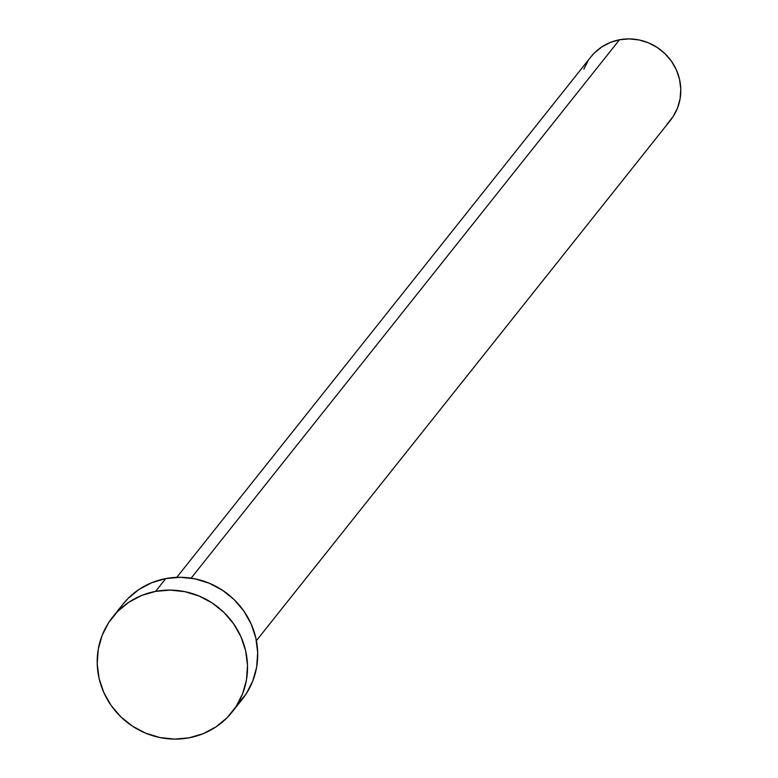 <?xml version="1.0" encoding="UTF-8"?>
<svg xmlns="http://www.w3.org/2000/svg" width="778" height="778" viewBox="0 0 778 778"><rect width="100%" height="100%" fill="white"/><g stroke="black" fill="none" stroke-linecap="round" stroke-linejoin="round"><path stroke-width="1.17" d="M256.39 640.683L670.49 120.24A50.871 48.897 -141.5 0 0 672.844 63.329A50.871 48.897 -141.5 0 0 619.512 39.756L191.125 578.161L619.512 39.756A50.871 48.897 -141.5 0 0 590.881 56.901L176.781 577.344M232.068 712.103L242.25 699.305A76.302 73.346 -141.5 0 0 245.77 613.939A76.302 73.346 -141.5 0 0 165.772 578.579L155.59 591.377L165.772 578.579A76.302 73.346 -141.5 0 0 122.836 604.292L112.654 617.09A76.302 73.346 38.5 0 1 155.59 591.377A76.302 73.346 38.5 0 1 235.588 626.747A76.302 73.346 38.5 0 1 232.068 712.103A76.302 73.346 38.5 0 1 189.132 737.816A76.302 73.346 38.5 0 1 109.134 702.446A76.302 73.346 38.5 0 1 112.654 617.09M122.623 604.564L127.893 598.593L139.009 589.442L151.807 582.683L165.772 578.579L180.389 577.295L195.093 578.871L209.311 583.247L222.498 590.259L234.159 599.634L243.825 611.012L251.138 623.966L255.826 637.979L257.683 652.528L256.662 667.057L252.792 680.983L246.218 693.801L237.193 704.994M189.132 737.816L174.505 739.1L159.811 737.525L145.593 733.148L132.406 726.137L120.746 716.762L111.079 705.374L103.766 692.43L99.078 678.406L97.221 663.858L98.242 649.338L102.112 635.402L108.687 622.595L117.702 611.391L128.827 602.24L141.615 595.481L155.59 591.377L170.207 590.094L184.911 591.669L199.129 596.045L212.316 603.057L223.967 612.432L233.643 623.82L240.956 636.764L245.634 650.787L247.501 665.336L246.48 679.855L242.6 693.791L236.035 706.599L227.011 717.802L215.895 726.953L203.097 733.712L189.132 737.816M590.735 57.076L594.256 53.099L601.666 47.001L610.195 42.489L619.512 39.756L629.256 38.9L639.049 39.95L648.531 42.868L657.322 47.546L665.093 53.799L671.54 61.384L676.422 70.01L679.534 79.356L680.779 89.062L680.098 98.738L677.512 108.025L673.135 116.574L667.125 124.033M583.86 69.106L588.236 60.567"/></g></svg>
